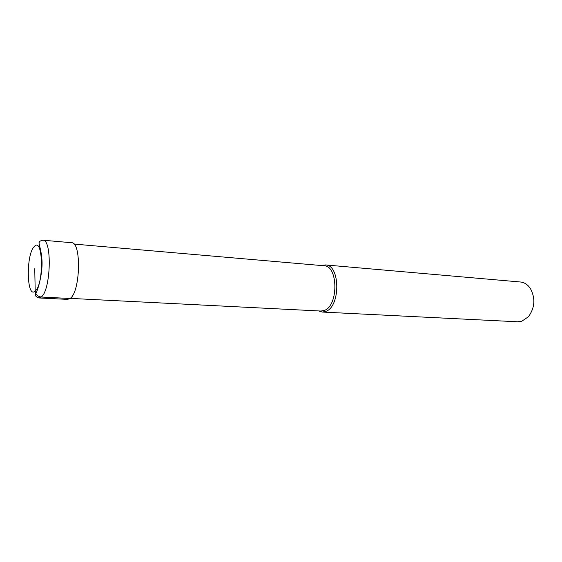 <?xml version="1.0" encoding="UTF-8"?>
<svg xmlns="http://www.w3.org/2000/svg" width="562" height="562" viewBox="0 0 562 562"><rect width="100%" height="100%" fill="white"/><g stroke="black" fill="none" stroke-linecap="round" stroke-linejoin="round"><path stroke-width="0.84" d="M73.959 244.07L324.063 265.763C338.205 265.573 338.619 305.637 324.422 310.4L320.958 311.046L70.229 298.38M318.605 310.927L322.279 312.058L325.869 311.39C340.691 306.466 340.256 264.751 325.51 264.941L321.717 265.559M325.51 264.941L520.44 281.998C524.402 282.412 527.711 284.562 530.366 288.454C535.572 298.289 534.926 307.716 528.428 316.743L521.733 321.267L517.707 321.787L322.279 312.058M70.095 298.485L41.216 297.031C50.882 290.561 52.294 239.145 42.874 240.206L71.514 242.714C81.616 241.751 80.429 292.184 70.095 298.485L67.623 299.384L38.911 297.958L41.216 297.031C37.633 296.504 35.624 294.523 35.195 291.081L34.746 268.664M35.195 291.081C44.187 284.295 43.07 236.145 34.303 246.542C25.803 254.15 26.554 299.413 35.195 291.081M319.3 310.962L320.129 311.636M322.412 265.622L323.326 265.067M38.911 297.958C35.75 296.855 34.696 295.331 35.75 293.392C37.233 291.994 43.506 272.711 41.778 257.846C41.188 250.266 38.286 241.99 39.164 242.552C39.192 241.498 40.422 240.719 42.874 240.206"/></g></svg>
